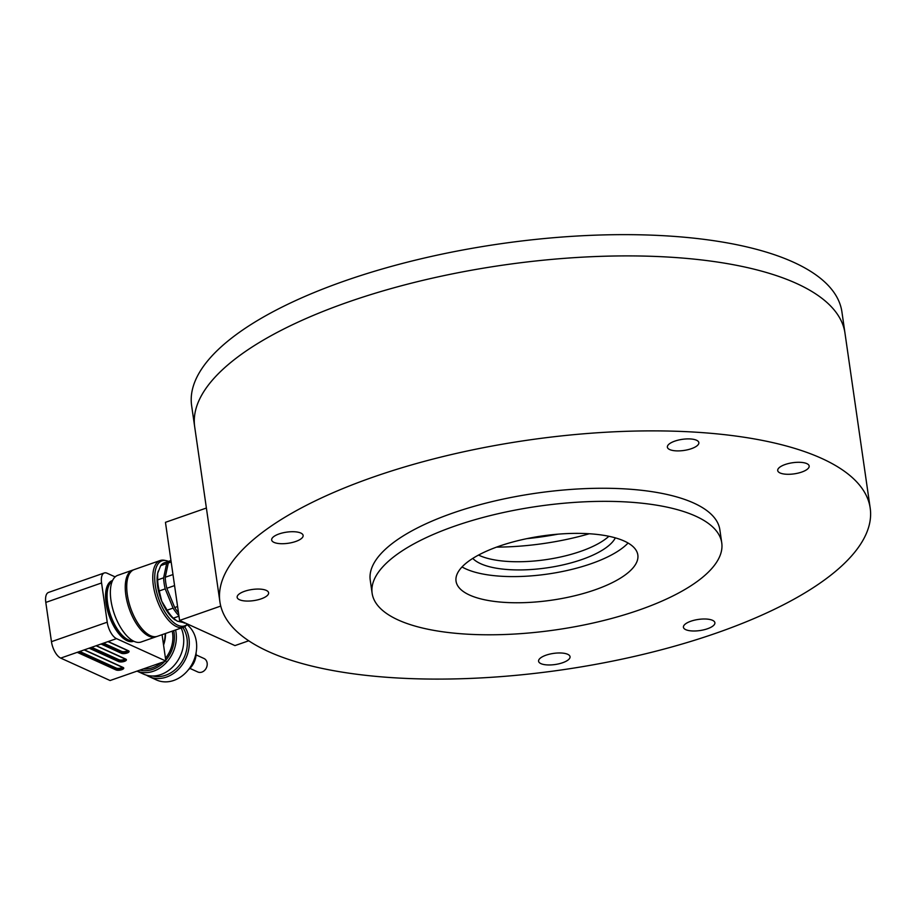 <?xml version="1.0" encoding="UTF-8"?>
<svg xmlns="http://www.w3.org/2000/svg" width="916" height="916" viewBox="0 0 916 916"><rect width="100%" height="100%" fill="white"/><g stroke="black" fill="none" stroke-linecap="round" stroke-linejoin="round"><path stroke-width="1.37" d="M348.206 302.04A328.5 116.114 171.8 0 0 194.696 426.867A328.5 116.114 -8.2 0 1 232.87 360.767A328.5 116.114 -8.2 0 1 591.049 256.732A328.5 116.114 -8.2 0 1 844.987 333.161A328.5 116.114 171.8 0 0 348.206 302.04M454.657 526.15A176.616 62.425 171.8 0 0 372.125 593.259A176.616 62.425 171.8 0 0 639.219 609.987A176.616 62.425 171.8 0 0 721.751 542.879A176.616 62.425 171.8 0 0 454.657 526.15M498.957 546.268A91.84 32.461 -8.2 0 1 637.834 554.97A91.84 32.461 -8.2 0 1 551.569 600.198A91.84 32.461 -8.2 0 1 456.042 581.168A91.84 32.461 -8.2 0 1 498.957 546.268M261.197 598.835A15.893 5.622 -8.2 0 1 237.152 597.335A15.893 5.622 -8.2 0 1 252.083 589.503A15.893 5.622 -8.2 0 1 268.617 592.801A15.893 5.622 -8.2 0 1 261.197 598.835M295.708 541.482A15.893 5.622 -8.2 0 1 271.663 539.971A15.893 5.622 -8.2 0 1 286.594 532.15A15.893 5.622 -8.2 0 1 303.127 535.436A15.893 5.622 -8.2 0 1 295.708 541.482M691.42 448.668A15.893 5.622 -8.2 0 1 667.375 447.168A15.893 5.622 -8.2 0 1 682.317 439.337A15.893 5.622 -8.2 0 1 698.851 442.634A15.893 5.622 -8.2 0 1 691.42 448.668M801.752 472.061A15.893 5.622 -8.2 0 1 777.707 470.549A15.893 5.622 -8.2 0 1 792.638 462.729A15.893 5.622 -8.2 0 1 809.172 466.015A15.893 5.622 -8.2 0 1 801.752 472.061M707.461 628.765A15.893 5.622 -8.2 0 1 683.428 627.265A15.893 5.622 -8.2 0 1 698.358 619.434A15.893 5.622 -8.2 0 1 714.892 622.731A15.893 5.622 -8.2 0 1 707.461 628.765M562.619 662.737A15.893 5.622 -8.2 0 1 538.585 661.237A15.893 5.622 -8.2 0 1 553.516 653.406A15.893 5.622 -8.2 0 1 570.05 656.703A15.893 5.622 -8.2 0 1 562.619 662.737M373.419 477.018A328.5 116.114 171.8 0 0 219.909 601.846A328.5 116.114 171.8 0 0 561.611 669.917A328.5 116.114 171.8 0 0 870.2 508.128A328.5 116.114 171.8 0 0 373.419 477.018M721.751 542.879L719.862 529.792A176.616 62.425 171.8 0 0 536.146 493.197A176.616 62.425 171.8 0 0 370.247 580.183L372.125 593.259M462.03 566.947A91.84 32.461 171.8 0 0 547.802 574.034A91.84 32.461 171.8 0 0 628.078 543.028M472.782 558.405A74.173 26.22 171.8 0 0 546.909 567.863A74.173 26.22 171.8 0 0 615.346 537.852M478.53 555.062A74.173 26.22 171.8 0 0 545.73 559.676A74.173 26.22 171.8 0 0 608.888 536.284M557.924 534.177A132.465 46.819 -8.2 0 1 526.837 538.654M589.297 533.753A127.164 44.953 -8.2 0 1 496.621 547.104M219.909 601.846L191.627 405.616A328.5 116.114 -8.2 0 1 229.813 339.515A328.5 116.114 -8.2 0 1 587.98 235.469A328.5 116.114 -8.2 0 1 841.918 311.898L870.2 508.128M175.448 620.143A30.022 13.568 -109.2 0 1 175.311 620.063A30.022 13.568 -109.2 0 1 161.697 601.091A30.022 13.568 -109.2 0 1 157.689 573.29A30.022 13.568 -109.2 0 1 158.262 571.183A30.022 13.568 -109.2 0 1 158.296 571.08M170.239 560.752L164.296 562.825A31.785 14.37 70.8 0 0 160.701 565.63L166.655 563.558A31.785 14.37 -109.2 0 1 170.239 560.752A31.785 14.37 -109.2 0 1 170.96 560.546M160.701 565.63L157.689 573.29L157.655 579.908L163.609 577.824L166.655 563.558M157.655 579.908A31.785 14.37 70.8 0 0 159.247 590.946L165.201 588.873A31.785 14.37 -109.2 0 1 163.609 577.824M159.247 590.946L161.697 601.091L167.124 610.182L173.078 608.11L165.201 588.873M167.124 610.182A31.785 14.37 70.8 0 0 173.319 618.163L178.975 616.182M178.906 615.724A31.785 14.37 -109.2 0 1 173.078 608.11M173.319 618.163L177.292 621.163L184.94 622.869M184.231 623.12A31.785 14.37 70.8 0 0 185.043 622.926M178.494 612.873A31.785 14.37 -109.2 0 1 174.704 607.537L166.838 588.301A31.785 14.37 -109.2 0 1 165.246 577.252L168.292 562.985A31.785 14.37 -109.2 0 1 170.96 560.581M168.292 562.985L171.166 561.977M165.246 577.252L172.975 574.561M166.838 588.301L174.567 585.599M174.704 607.537L177.589 606.529M189.921 668.394L197.833 671.989A7.42 6.08 -65.6 0 0 206.432 667.741A7.42 6.08 -65.6 0 0 203.97 658.478L196.058 654.883M162.063 634.685L165.865 661.054L110.092 680.531L60.719 658.1A14.129 6.389 -109.2 0 1 51.456 641.669L45.8 602.419A14.129 6.389 -109.2 0 1 48.525 592.434L104.298 572.958A14.129 6.389 -109.2 0 1 107.069 573.221L115.153 576.897M112.565 580.504L112.267 580.607A32.14 14.53 70.8 0 0 109.141 615.747A32.14 14.53 70.8 0 0 133.45 641.303L133.747 641.2M165.865 661.054L116.504 638.635A14.129 6.389 -109.2 0 1 107.229 622.193L101.573 582.954A14.129 6.389 -109.2 0 1 104.298 572.958M112.496 580.652A32.14 14.53 70.8 0 0 110.481 615.277A32.14 14.53 70.8 0 0 133.599 641.131M133.06 640.845A31.785 14.37 -109.2 0 1 110.63 615.231A31.785 14.37 -109.2 0 1 112.244 581.213M156.647 636.528A35.323 15.973 -109.2 0 1 155.915 636.826L141.041 642.024A35.323 15.973 -109.2 0 1 134.114 641.383A35.323 15.973 -109.2 0 1 112.279 607.079A35.323 15.973 -109.2 0 1 117.763 575.328L132.637 570.13A35.323 15.973 -109.2 0 1 133.393 569.912M155.915 636.826A35.323 15.973 -109.2 0 1 129.202 608.739A35.323 15.973 -109.2 0 1 132.637 570.13M160.151 560.523L134.125 569.615A35.323 15.973 70.8 0 0 128.641 601.365A35.323 15.973 70.8 0 0 150.476 635.67A35.323 15.973 70.8 0 0 157.403 636.311L183.44 627.231A35.323 15.973 -109.2 0 1 176.502 626.578A35.323 15.973 -109.2 0 1 154.678 592.286A35.323 15.973 -109.2 0 1 160.151 560.523A35.323 15.973 -109.2 0 1 164.353 560.283L166.025 560.603A34.442 15.572 70.8 0 0 155.686 587.614A34.442 15.572 70.8 0 0 177.876 625.25A34.442 15.572 70.8 0 0 187.505 624.036M84.375 649.845L77.23 652.341L115.989 669.94A4.237 1.5 -8.2 0 0 121.771 669.699A4.237 1.5 -8.2 0 0 123.133 667.455L84.375 649.845L116.504 638.635M187.528 624.048L186.875 624.804A35.323 15.973 -109.2 0 1 183.44 627.231M91.634 647.314L119.023 659.76A3.527 1.248 171.8 0 0 125.068 658.936M79.726 651.471L116.343 668.096A3.527 1.248 171.8 0 0 122.389 667.283M103.531 643.158L121.691 651.413A3.527 1.248 171.8 0 0 127.736 650.589M168.464 561.371A34.442 15.572 70.8 0 0 166.025 560.603M165.132 633.62A27.812 22.785 114.4 0 1 163.46 644.314M165.498 633.483A28.259 23.14 114.4 0 1 163.563 645.093M161.25 662.669A28.259 23.14 114.4 0 1 152.571 667.718A28.259 23.14 114.4 0 1 143.331 668.92M172.208 631.147A28.259 23.14 114.4 0 1 165.475 658.306M139.908 670.123A30.022 24.583 -65.6 0 0 164.662 661.478M165.75 660.276A30.022 24.583 -65.6 0 0 173.696 630.62M175.574 629.968A31.785 26.037 114.4 0 1 153.499 671.199A31.785 26.037 114.4 0 1 137.056 671.119M181.196 628.01A31.785 26.037 114.4 0 1 160.884 674.554A31.785 26.037 114.4 0 1 143.491 674.073L137.022 671.13M182.788 627.449A30.022 24.583 114.4 0 1 165.727 675.229A30.022 24.583 114.4 0 1 152.892 676.008M184.62 626.693A31.785 26.037 114.4 0 1 166.426 677.073A31.785 26.037 114.4 0 1 149.033 676.581A31.785 26.037 114.4 0 1 146.354 675.126M187.013 624.643A31.785 26.037 114.4 0 1 195.681 654.711A31.785 26.037 114.4 0 1 173.811 680.428A31.785 26.037 114.4 0 1 156.418 679.935L149.033 676.581M188.318 669.848A18.102 14.828 -65.6 0 0 196.104 652.707M248.728 640.788L234.954 645.597L179.593 620.441L165.453 522.326L206.386 508.036M179.593 620.441L220.745 606.071M96.272 645.688L125.801 659.108A4.237 1.5 -8.2 0 1 124.45 661.363A4.237 1.5 -8.2 0 1 118.656 661.604L89.127 648.185M60.719 658.1L77.23 652.341M108.168 641.543L128.469 650.761A4.237 1.5 -8.2 0 1 127.118 653.016A4.237 1.5 -8.2 0 1 121.336 653.257L101.035 644.028M51.456 641.669L107.229 622.193M45.8 602.419L101.573 582.954M119.023 659.76L119.16 660.734A3.527 1.248 171.8 0 0 123.133 660.779A3.527 1.248 171.8 0 0 125.641 659.234L125.629 659.199M90.489 647.715L119.16 660.734A0.71 0.584 -65.6 0 1 118.656 661.604M116.343 668.096L116.492 669.081A3.527 1.248 171.8 0 0 120.454 669.127A3.527 1.248 171.8 0 0 122.962 667.581L122.962 667.535M78.593 651.86L116.492 669.081A0.71 0.584 114.4 0 1 115.989 669.94M121.691 651.413L121.828 652.387A3.527 1.248 171.8 0 0 125.801 652.432A3.527 1.248 171.8 0 0 128.309 650.887L128.08 650.749A0.71 0.584 114.4 0 1 127.828 650.463M102.386 643.559L121.828 652.387A0.71 0.584 -65.6 0 1 121.336 653.257M125.801 659.108A0.71 0.584 114.4 0 1 125.148 658.81M128.469 650.761A0.71 0.584 114.4 0 1 128.08 650.749L107.962 641.612M122.481 667.157A0.71 0.584 -65.6 0 0 123.133 667.455M125.652 659.245L96.066 645.769M84.169 649.913L122.984 667.592"/></g></svg>
